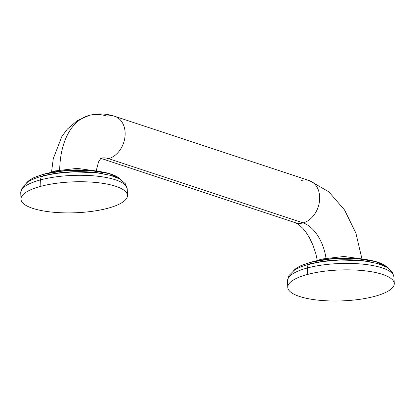 <?xml version="1.0" encoding="UTF-8"?>
<svg xmlns="http://www.w3.org/2000/svg" width="415" height="415" viewBox="0 0 415 415"><rect width="100%" height="100%" fill="white"/><g stroke="black" fill="none" stroke-linecap="round" stroke-linejoin="round"><path stroke-width="0.62" d="M40.867 186.304A53.276 15.485 178 0 0 32.712 208.351A53.276 15.485 178 0 0 107.563 208.33A53.276 15.485 178 0 0 115.723 186.288A53.276 15.485 178 0 0 40.867 186.304A53.276 15.485 178 0 0 20.973 199.179A53.276 15.485 178 0 0 51.444 212.055A53.276 15.485 178 0 0 107.563 208.33A53.276 15.485 178 0 0 127.457 195.46A53.276 15.485 178 0 0 96.986 182.584A53.276 15.485 178 0 0 40.867 186.304L40.639 179.851L40.867 186.304M41.661 176.546A48.633 14.136 -2 0 1 43.383 176.069A4.97 2.941 75.1 0 0 42.475 176.074C36.276 177.703 31.27 179.747 27.463 182.201L22.161 187.435L20.75 192.726A53.276 15.485 -2 0 1 40.639 179.851A53.276 15.485 178 0 0 20.75 192.726L20.973 199.179M42.475 176.074A4.97 2.941 75.1 0 0 40.639 179.851A4.97 2.941 -104.9 0 1 42.475 176.074L55.46 173.46L73.393 171.862L96.794 172.744L110.779 175.41L119.847 179.005L125.455 183.824L127.234 189.007A53.276 15.485 178 0 0 96.762 176.131A53.276 15.485 178 0 0 40.639 179.851A53.276 15.485 -2 0 1 96.762 176.131A53.276 15.485 -2 0 1 127.234 189.007L127.457 195.46M102.65 173.595A48.301 14.043 178 0 0 44.198 175.638A48.301 14.043 178 0 1 102.65 173.595M43.731 174.16L43.575 175.789L43.528 174.419A48.301 14.043 -2 0 1 120.485 179.379A48.301 14.043 178 0 0 43.528 174.419L43.731 174.16A47.953 13.939 -2 0 1 119.484 178.434M43.528 174.419A48.301 14.043 178 0 0 26.809 182.652A48.301 14.043 -2 0 1 43.528 174.419M63.288 170.783A31.078 9.031 -2 0 1 83.27 170.083A31.078 9.031 178 0 0 63.288 170.783M54.495 171.203A28.946 8.414 -2 0 1 55.387 170.959A2.132 1.261 75.1 0 0 54.91 170.939A2.132 1.261 75.1 0 0 54.163 171.95A2.132 1.261 -104.9 0 1 54.91 170.939L49.281 172.842M100.918 158.214A35.514 21.015 -104.9 0 1 108.58 158.649A22.197 16.688 108.3 0 1 100.876 158.499A22.197 16.688 -71.7 0 0 108.58 158.649A35.514 21.015 75.1 0 0 100.918 158.214M107.096 116.195A79.908 47.284 75.1 0 0 89.235 115.38A79.908 47.284 75.1 0 0 59.687 169.87A79.908 47.284 -104.9 0 1 89.235 115.38C97.821 113.207 106.344 113.528 114.794 116.345A22.197 16.688 108.3 0 1 124.848 137.749A22.197 16.688 108.3 0 1 108.58 158.649A22.197 16.688 -71.7 0 0 124.848 137.749A22.197 16.688 -71.7 0 0 114.794 116.345A22.197 16.688 -71.7 0 0 107.096 116.195M114.794 116.345L309.336 180.587A22.197 16.688 108.3 0 1 319.384 201.991A22.197 16.688 108.3 0 1 303.116 222.891L108.58 158.649L303.116 222.891A22.197 16.688 108.3 0 1 295.413 222.741A22.197 16.688 -71.7 0 0 303.116 222.891A35.514 21.015 -104.9 0 1 325.972 258.073A35.514 21.015 75.1 0 0 303.116 222.891A22.197 16.688 -71.7 0 0 319.384 201.991A22.197 16.688 -71.7 0 0 309.336 180.587A22.197 16.688 -71.7 0 0 301.632 180.442M321.288 259.308A28.946 8.414 -2 0 1 322.18 259.064A2.132 1.261 75.1 0 0 321.703 259.043A2.132 1.261 75.1 0 0 320.956 260.055A2.132 1.261 -104.9 0 1 321.703 259.043L316.074 260.947M350.063 258.187A31.078 9.031 178 0 0 330.081 258.887A31.078 9.031 -2 0 1 350.063 258.187M310.529 262.264L310.321 262.524A48.301 14.043 178 0 0 293.602 270.756A48.301 14.043 -2 0 1 310.321 262.524L310.368 263.893L310.321 262.524A48.301 14.043 -2 0 1 387.278 267.483A48.301 14.043 178 0 0 310.321 262.524L310.529 262.264A47.953 13.939 -2 0 1 386.277 266.539M369.443 261.699A48.301 14.043 178 0 0 310.991 263.743A48.301 14.043 178 0 1 369.443 261.699M308.454 264.651A48.633 14.136 -2 0 1 310.176 264.173A4.97 2.941 75.1 0 0 309.268 264.179A4.97 2.941 75.1 0 0 307.437 267.96A53.276 15.485 178 0 0 287.543 280.831A53.276 15.485 -2 0 1 307.437 267.96A4.97 2.941 -104.9 0 1 309.268 264.179C303.069 265.808 298.063 267.851 294.256 270.31L288.954 275.539L287.543 280.831L287.766 287.284A53.276 15.485 178 0 0 318.238 300.159A53.276 15.485 178 0 0 374.361 296.435A53.276 15.485 178 0 0 394.25 283.564A53.276 15.485 178 0 0 363.779 270.689A53.276 15.485 178 0 0 307.66 274.408L307.437 267.96A53.276 15.485 -2 0 1 363.556 264.236A53.276 15.485 -2 0 1 394.027 277.111A53.276 15.485 178 0 0 363.556 264.236A53.276 15.485 178 0 0 307.437 267.96L307.66 274.408A53.276 15.485 178 0 0 287.766 287.284M307.66 274.408A53.276 15.485 178 0 0 299.506 296.455A53.276 15.485 178 0 0 374.361 296.435A53.276 15.485 178 0 0 382.516 274.393A53.276 15.485 178 0 0 307.66 274.408M120.687 179.503L109.446 173.589L89.422 170.373L65.518 170.581L43.658 174.155L32.795 178.087L26.612 182.787M97.38 171.162L77.19 168.381L54.91 170.939M51.548 171.96L53.291 158.603L61.866 136.488L67.365 129.086L77.304 120.609L89.235 115.38M100.638 158.286L295.413 222.741L298.795 224.629L302.872 228.364L305.881 232.073L309.289 237.416L312.993 245.177L315.836 253.736L317.299 260.449M96.223 170.778L98.563 161.866L101.027 158.131M364.173 259.266L343.983 256.486L321.703 259.043M387.48 267.608L376.239 261.694L356.215 258.478L332.311 258.685L310.451 262.259L299.589 266.191L293.405 270.891M394.25 283.564L394.027 277.111L392.248 271.929L386.64 267.11L377.572 263.515L363.587 260.848L340.186 259.966L322.253 261.564L309.268 264.179M361.875 258.55L355.863 233.043L344.564 210.006L328.83 191.823L309.336 180.587"/></g></svg>
